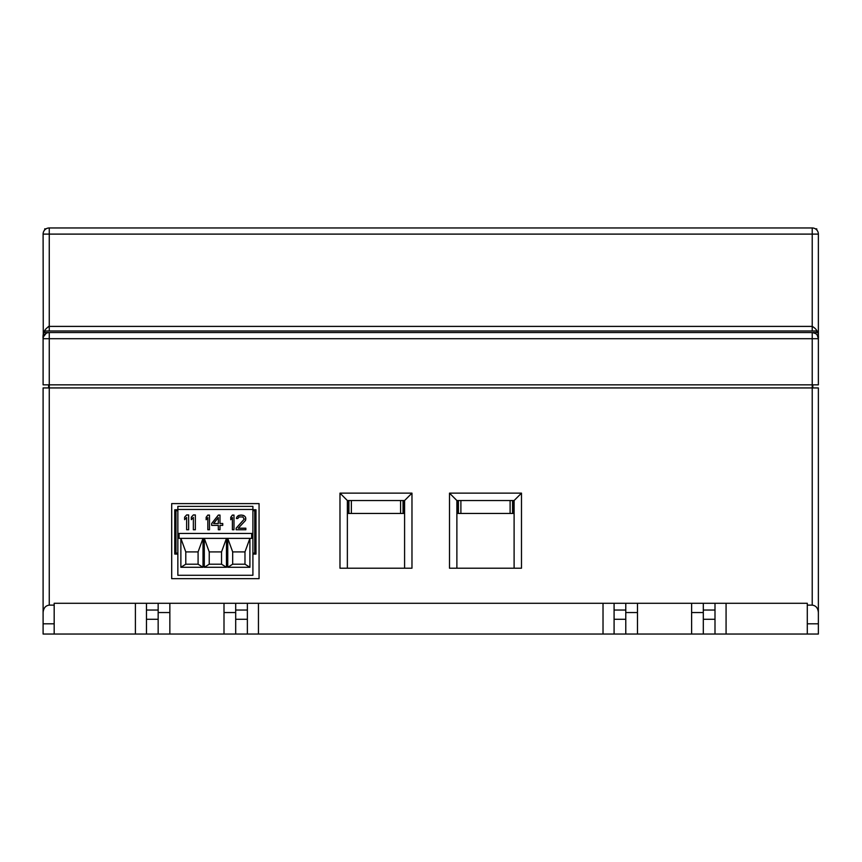 <?xml version="1.0" encoding="UTF-8"?>
<svg xmlns="http://www.w3.org/2000/svg" width="862" height="862" viewBox="0 0 862 862"><rect width="100%" height="100%" fill="white"/><g stroke="black" fill="none" stroke-linecap="round" stroke-linejoin="round"><path stroke-width="1.29" d="M691.615 603.281L691.615 634.044L726.073 634.044L726.073 603.281L714.997 603.281L714.997 610.048L703.306 610.048M625.78 610.048L614.089 610.048L614.089 603.281L603.023 603.281L603.023 634.044L224.001 634.044L224.001 603.281M258.449 634.044L258.449 603.281L247.372 603.281L247.372 619.282L235.692 619.282M158.155 610.048L146.465 610.048L146.465 603.281L135.399 603.281L135.399 634.044L158.155 634.044L158.155 603.281M54.177 605.124L54.177 634.044L43.1 634.044L43.1 612.548C43.488 608.076 45.546 605.598 49.253 605.124L54.177 605.124L54.177 603.281L807.295 603.281L807.295 605.124L812.219 605.124C815.926 605.598 817.984 608.076 818.372 612.548L818.372 634.044L807.295 634.044L807.295 605.124M637.471 603.281L637.471 612.548L625.78 612.548L625.78 603.281M691.615 634.044L637.471 634.044L637.471 612.548M703.306 603.281L703.306 612.548L691.615 612.548M703.306 634.044L703.306 612.548M625.78 612.548L625.78 634.044L637.471 634.044M158.155 612.548L169.846 612.548L169.846 603.281M169.846 612.548L169.846 634.044L224.001 634.044M224.001 612.548L235.692 612.548L235.692 603.281M235.692 612.548L235.692 634.044M43.1 612.548L43.1 387.932L49.253 387.932L49.253 605.124M43.1 617.515L43.1 610.662M625.78 634.044L603.023 634.044M818.372 610.662L818.372 617.515M812.219 605.124L812.219 387.932L818.372 387.932L818.372 612.548M726.073 634.044L807.295 634.044M171.7 503.602L259.063 503.602L259.063 578.671L171.7 578.671L171.7 503.602M411.971 493.139L411.971 568.209L339.984 568.209L339.984 493.139L411.971 493.139L404.59 500.531L404.59 568.209M521.488 493.139L521.488 568.209L449.501 568.209L449.501 493.139L521.488 493.139L514.108 500.531L514.108 568.209M49.253 330.986L49.253 234.108L43.1 234.108A6.153 6.153 0 0 1 49.253 227.956L812.219 227.956A6.153 6.153 0 0 1 818.372 234.108L818.372 384.851L812.219 384.851L812.219 387.932L49.253 387.932L49.253 384.851L43.1 384.851L43.1 338.701C42.572 332.98 44.63 328.885 49.253 326.396L48.294 326.558M54.177 634.044L135.399 634.044M703.306 619.282L714.997 619.282L714.997 634.044M625.78 619.282L614.089 619.282L614.089 634.044M169.846 634.044L158.155 634.044M158.155 619.282L146.465 619.282L146.465 634.044M235.692 610.048L247.372 610.048M247.372 634.044L247.372 619.282M54.177 623.808L43.1 623.808M807.295 623.808L818.372 623.808M614.089 610.048L614.089 619.282M714.997 619.282L714.997 610.048M146.465 619.282L146.465 610.048M252.911 509.754L255.992 509.754L255.992 554.061L252.911 554.061M177.852 554.061L174.77 554.061L174.77 509.754L177.852 509.754M339.984 493.139L347.364 500.531L404.59 500.531M347.364 568.209L347.364 500.531M449.501 493.139L456.882 500.531L514.108 500.531M456.882 568.209L456.882 500.531M403.664 500.531L403.664 513.45L400.582 513.45L400.582 500.531M351.362 500.531L351.362 513.45L348.291 513.45L348.291 500.531M513.181 500.531L513.181 513.45L510.11 513.45L510.11 500.531M460.89 500.531L460.89 513.45L457.808 513.45L457.808 500.531M255.992 525.755L254.764 525.755M175.999 525.755L174.77 525.755M458.422 500.531L458.422 513.45L457.808 513.45M403.664 513.45L403.05 513.45L403.05 500.531M348.905 500.531L348.905 513.45L348.291 513.45M513.181 513.45L512.567 513.45L512.567 500.531M348.905 506.069L348.291 506.069M458.422 505.455L457.808 505.455M403.664 505.455L403.05 505.455M513.181 506.069L512.567 506.069M812.219 227.956L812.219 234.108L818.372 234.108M43.1 234.108L43.272 337.268M813.232 332.635L814.816 333.131M49.253 227.956L49.253 234.108L812.219 234.108L812.219 326.396C816.842 328.885 818.9 332.98 818.372 338.701A6.153 6.153 0 0 0 812.219 332.549L812.219 384.851L49.253 384.851L49.253 338.701L43.1 338.701A6.153 6.153 0 0 1 49.253 332.549L48.11 332.657M49.253 332.549L49.253 338.701L818.372 338.701L817.241 335.156M815.592 333.562L812.618 332.57M43.359 336.934L43.628 336.212M46.052 333.454L43.391 336.848M43.369 336.902L43.1 338.701M43.79 333.034L43.391 334.962M812.834 387.932L812.834 384.851M48.638 384.851L48.638 387.932M49.253 326.396L812.219 326.396L812.219 330.986M510.11 513.45L460.89 513.45M400.582 513.45L351.362 513.45M255.992 553.135L254.764 553.135L254.764 510.681L252.911 510.681M177.852 510.681L175.999 510.681L175.999 553.135L174.77 553.135M175.999 553.135L177.852 553.135M252.911 553.135L254.764 553.135M252.911 533.449L252.911 575.288L177.852 575.288L177.852 506.371L252.911 506.371L252.911 533.449L177.852 533.449M198.088 551.906L203.012 538.373L203.012 567.293L180.869 567.293L180.869 538.373L185.783 551.906L198.088 551.906L198.088 564.211L185.783 564.211L185.783 551.906M244.98 551.906L249.905 538.373L249.905 567.293L227.751 567.293L227.751 538.373L232.675 551.906L244.98 551.906L244.98 564.211L232.675 564.211L232.675 551.906M221.534 551.906L226.458 538.373L226.458 567.293L204.305 567.293L204.305 538.373L209.229 551.906L221.534 551.906L221.534 564.211L209.229 564.211L209.229 551.906M244.226 519.129L236.145 528.18L236.145 529.742L245.842 529.742L245.842 528.18L238.3 528.18L245.573 520.379L245.573 517.265L244.496 516.015L241.802 515.077L238.839 515.39L236.684 517.265L236.414 518.515L237.761 518.515L239.108 516.952L242.879 516.952L244.226 519.215L236.145 528.266L236.145 529.742M232.384 517.577L232.384 529.742L233.99 529.742L233.99 515.077L232.384 515.077L230.768 517.265L230.768 519.754L232.384 517.577M219.982 523.503L219.982 515.077L218.323 515.077L211.686 523.503L211.686 525.378L218.323 525.378L218.323 529.742L219.982 529.742L219.982 525.378L222.741 525.378L222.741 523.503L219.982 523.503L222.741 523.59L222.741 525.378M207.817 517.577L207.817 529.742L209.477 529.742L209.477 515.077L207.817 515.077L206.158 517.265L206.158 519.754L207.817 517.577M193.347 517.459L193.347 529.742L195.351 529.742L195.351 514.937L193.347 514.937L191.332 517.146L191.332 519.667L193.347 517.459M186.634 517.459L186.634 529.742L188.649 529.742L188.649 514.937L186.634 514.937L184.619 517.146L184.619 519.667L186.634 517.459M177.852 509.453L252.911 509.453M180.869 567.293L185.783 564.211M203.012 567.293L198.088 564.211M204.305 567.293L209.229 564.211M226.458 567.293L221.534 564.211M227.751 567.293L232.675 564.211M249.905 567.293L244.98 564.211M179.08 533.449L179.08 538.373L251.682 538.373L251.682 533.449M236.684 517.265L236.436 518.515M237.761 516.015L236.684 517.34M238.839 515.39L237.761 516.101M240.724 515.077L238.839 515.476M241.802 515.077L240.724 515.164M243.418 515.39L241.802 515.164M244.496 516.015L243.418 515.476M245.573 517.265L244.496 516.101M245.842 519.129L245.573 517.34M238.3 528.18L245.842 528.266L245.842 529.742M232.384 517.653L232.384 529.742M232.384 515.077L230.768 517.34L230.768 519.754M233.99 529.742L233.99 515.164L232.384 515.164M219.982 515.164L218.323 515.077M219.982 529.742L219.982 525.464M218.323 525.464L218.323 529.742M218.323 515.164L211.686 523.59L211.686 525.378M207.817 517.653L207.817 529.742M207.817 515.077L206.158 517.34L206.158 519.754M209.477 529.742L209.477 515.164L207.817 515.164M193.347 517.545L193.347 529.742M193.347 514.937L191.332 517.232L191.332 519.667M195.351 529.742L195.351 515.023L193.347 515.023M186.634 517.545L186.634 529.742M186.634 514.937L184.619 517.232L184.619 519.667M188.649 529.742L188.649 515.023L186.634 515.023M218.323 523.59L213.614 523.503L218.323 523.59M218.323 523.503L218.323 517.577L213.614 523.503M44.716 229.949L44.716 228.85L46.052 228.85M815.42 228.85L816.756 228.85L816.756 229.949M44.716 330.986L816.756 330.986L816.756 332.549L44.716 332.549L44.716 330.986M818.372 329.295L818.372 251.154M254.452 510.681L254.452 509.754M43.1 338.583L43.175 337.742"/></g></svg>

